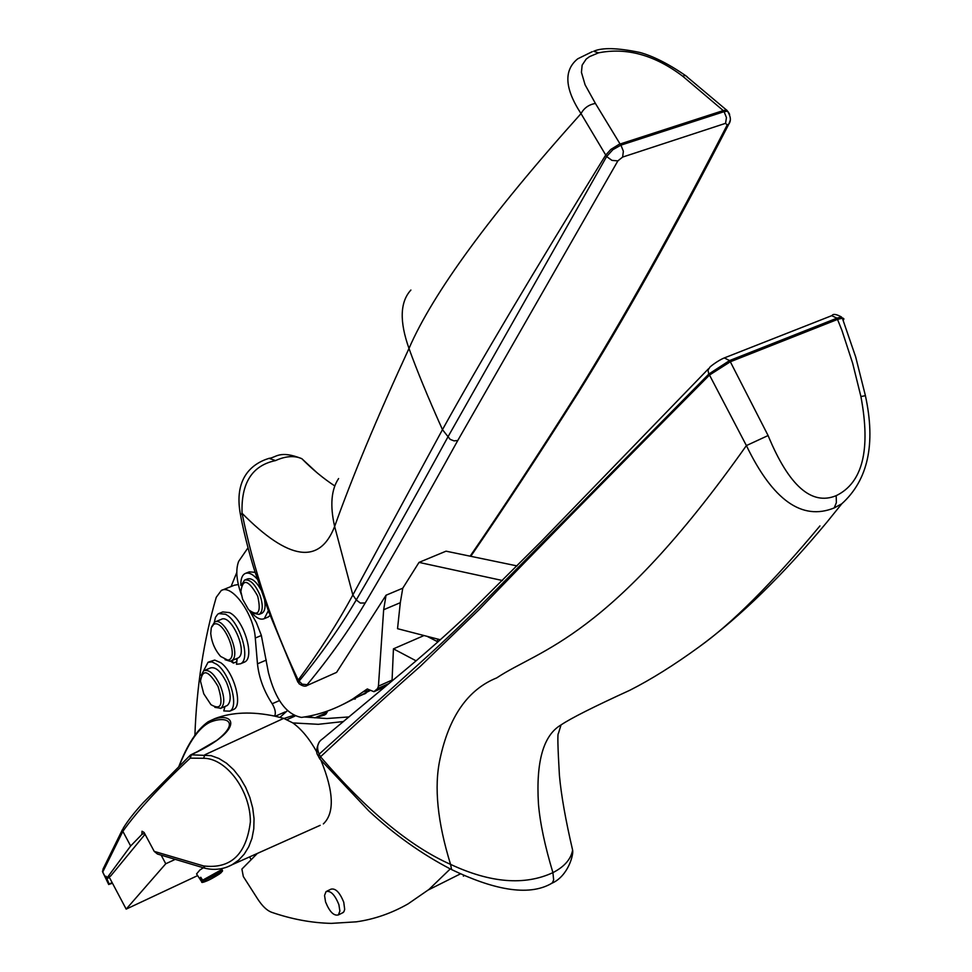 <?xml version="1.0" encoding="UTF-8"?>
<svg xmlns="http://www.w3.org/2000/svg" width="972" height="972" viewBox="0 0 972 972"><rect width="100%" height="100%" fill="white"/><g stroke="black" fill="none" stroke-linecap="round" stroke-linejoin="round"><path stroke-width="1.46" d="M257.349 853.44L241.907 869.077L243.328 876.55L257.702 899.027C262.306 906.086 266.875 910.472 271.395 912.198C291.661 919.208 311.635 922.926 331.318 923.376L356.299 921.833C374.281 919.293 391.534 913.303 408.058 903.887L428.895 889.502L450.255 868.932M463.377 876.137L464.446 875.517M353.03 698.892L355.217 699.062M363.698 694.166L364.937 693.801M437.947 641.909L427.085 636.332M416.113 660.839L393.441 648.846L392.081 680.084L378.436 686.123L383.661 609.736L386.054 595.216L336.579 672.381L307.261 685.406L336.579 672.381M391.983 680.983L392.081 680.084M343.444 704.19L370.405 690.387M307.917 716.352L314.952 717.834L324.514 715.015L326.13 713.946L327.37 711.091M236.791 572.472L231.057 586.541M238.31 584.537L234.374 585.217L221.3 590.466L216.246 597.306C203.804 639.953 196.696 685.892 194.91 735.099M279.948 717.36L287.396 710.654M293.508 715.404L284.043 718.454M304.345 716.984L326.847 718.527L349.009 716.935M251.141 859.722L249.61 856.903M440.352 639.758L397.536 628.69L400.306 602.689L383.661 609.736M502.5 580.527L419.017 562.399L402.773 588.194L400.306 602.689M424.035 635.542L393.441 648.846M437.631 639.054L437.461 641.666M367.319 689.002L373.916 691.687L377.573 688.589L378.436 686.123M247.933 547.916L238.65 561.391C235.528 569.701 236.415 580.746 241.323 594.548M249.646 610.805L256.329 622.505L261.322 635.336L268.442 672.66C275.477 699.755 286.497 714.675 301.502 717.409C319.278 714.967 336.3 708.855 352.593 699.087L366.979 689.148M190.293 755.183L190.233 758.16L203.585 758.269L204.861 754.782L283.715 718.357L274.651 716.109C276.036 712.998 275.222 708.88 272.184 703.752C263.849 690.983 258.941 677.678 257.471 663.827L255.284 638.033C253.911 614.219 232.077 583.905 221.3 590.466M470.132 556.178C502.67 508.793 538.026 454.932 576.238 394.596C622.736 319.982 673.061 230.109 727.202 124.975L725.562 123.335L726.448 117.6L724.079 111.671L620.926 145.144L620.1 144.026L619.006 144.403L610.841 149.421L605.592 155.241C533.434 272.063 479.062 363.54 442.467 429.66L352.848 594.986C337.576 623.234 319.363 651.605 298.21 680.108L298.003 682.368M306.982 685.527L307.261 685.406C305.39 686.827 302.608 686.232 298.902 683.608L298.987 681.275C321.149 654.302 340.236 627.195 356.25 599.943L360.333 603.053L365.205 602.98C392.688 556.567 423.549 502.415 457.763 440.51L617.864 160.89L622.627 157.075L725.562 123.335M365.205 602.98C348.863 630.439 329.52 657.679 307.152 684.701L307.796 684.883M386.054 595.216L402.773 588.194M419.017 562.399L446.039 551.173L517.08 565.923M212.358 719.766L215.128 718.502C232.126 712.148 251.967 711.358 274.651 716.109M236.949 660.583L236.075 658.797M219.368 613.32L222.734 611.947L229.416 612.591C243.68 618.957 255.442 657.862 244.458 662.114L243.583 662.479M220.413 708.467L224.313 706.766M208.786 661.968L214.727 660.073L220.766 662.722C233.948 671.846 243.194 705.49 233.693 709.438L232.745 709.852M836.175 495.671L836.382 502.585L834.207 507.931L841.801 503.775C868.02 480.071 875.894 444.046 865.408 395.701L860.913 396.527C870.888 449.805 862.65 482.853 836.175 495.671C811.559 505.853 788.863 485.806 768.099 435.541L730.324 361.766L837.755 319.326L842.967 318.099L843.89 318.84L843.259 320.517M211.519 627.074L214.605 622.092C224.702 615.884 242.198 656.282 231.36 660.778L237.29 658.299M236.816 661.653L233.377 663.111L232.089 660.474M233.377 663.111L230.498 661.118M214.35 622.226L215.468 617.354L217.74 614.207L218.712 613.587L225.395 614.231C239.634 620.622 251.42 659.563 240.461 663.803L236.5 664.289L237.229 658.323M201.265 675.309L208.032 662.284L212.03 661.908L216.817 664.374C229.987 673.523 239.246 707.203 229.769 711.139L223.779 710.933L224.982 706.486M208.105 668.943L210.474 667.946C215.699 666.585 221.094 671.494 226.622 682.696C231.154 694.251 231.336 701.869 227.193 705.526L226.476 705.842M237.885 658.044C248.759 653.524 231.287 613.186 221.142 619.419L218.651 620.44M842.748 319.193L841.424 316.945L837.001 318.16L729.571 360.563L730.324 361.766L709.56 374.998C603.138 482.148 526.277 560.419 478.965 609.784L420.183 666.44C390.938 692.1 357.72 722.22 320.505 756.787C366.869 810.648 410.22 846.515 450.558 864.375C490.483 883.001 524.613 885.747 552.922 872.637C544.867 845.883 540.055 823.053 538.476 804.148L538.439 803.71C535.924 761.441 543.457 735.184 561.038 724.93L558.414 733.471C557.442 733.216 557.77 747.164 559.41 775.316L559.447 775.632C561.196 795.132 565.582 819.967 572.617 850.123C570.953 859.199 564.392 866.708 552.922 872.637L553.651 879.915L552.412 882.795L550.638 883.9M768.099 435.541L746.399 445.577L708.649 373.43L707.993 370.235L709.669 367.525C709.305 367.149 718.223 360.296 724.322 357.927L729.571 360.563L708.94 373.953L479.694 606.467C458.529 627.487 437.971 646.927 418.045 664.763L319.12 754.175L318.415 756.386L319.363 758.16M319.8 758.998L320.505 756.787L319.12 754.175C316.325 747.322 317.492 742.207 322.643 738.817M552.06 883.135C527.893 897.533 491.03 888.529 451.603 869.588L450.558 864.375C437.485 822.02 433.949 786.98 439.964 759.278L440.024 758.962C449.052 716.558 467.921 689.549 496.643 677.921L496.826 677.824C539.897 649.102 609.371 639.454 746.399 445.577C772.776 500.216 802.046 521.004 834.207 507.931M197.644 875.602L126.178 909.124L165.762 863.756L161.316 855.433M109.095 883.876L105.851 876.173L107.26 877.607L130.649 845.98L122.849 831.352L102.753 872.006L108.73 884.447L112.084 882.503L126.178 909.124M145.059 834.28L110.614 876.064L107.26 877.607M109.107 876.756L109.435 877.497L106.446 878.87M112.084 882.503L109.435 877.497M204.63 868.154L157.452 854.036L154.208 851.375L144.075 832.445L142.009 831.23L141.912 834.413L130.649 845.98M144.5 833.247L141.912 834.413M203.585 758.269C226.61 758.245 250.545 791.038 250.375 821.862C246.341 854.473 230.729 869.175 203.549 865.943L204.983 868.239C214.618 870.487 223.669 869.308 232.126 864.716L227.618 866.83M203.549 865.943L154.208 851.375M108.73 884.447L112.473 883.232M190.864 754.794L211.094 755.645L218.919 758.476L226.537 763.214L233.693 769.751L240.12 777.867L245.588 787.211L249.84 797.404L252.708 808.024L254.044 818.631L253.777 828.837L251.979 838.326L248.723 846.831L244.203 854.169L238.602 860.171L232.126 864.716L320.177 825.325M178.848 766.519C187.292 744.503 197.061 729.583 208.142 721.771L211.422 720.191C233.061 710.86 245.88 727.566 197.911 751.55L191.411 754.709L190.233 758.16C159.858 786.47 137.392 810.867 122.849 831.352L123.225 828.205C127.903 820.599 134.658 812.009 143.479 802.41L189.929 755.56M179.067 766.313C188.714 742.219 198.981 727.554 209.879 722.293C226.124 715.404 240.764 721.832 216.707 740.421L197.523 751.563M325.559 901.919C329.544 911.772 333.821 916.11 338.377 914.919L339.884 911.056L338.876 904.616C334.878 894.762 330.614 890.413 326.082 891.567L324.539 895.443L325.559 901.919M342.351 912.951L343.906 911.76L344.683 909.391L343.748 902.21C339.763 892.369 335.486 888.031 330.942 889.186L326.92 891.154M255.162 572.326L249.257 571.876L245.673 573.31M257.422 579.3C252.744 574.039 248.65 572.119 245.138 573.516C242.064 575.157 240.643 579.118 240.849 585.423L241.457 585.193M251.201 612.129C256.146 618.046 260.508 620.221 264.287 618.642L268.345 610.708M267.665 617.256L270.143 615.531M247.289 579.008L247.374 578.972C251.675 577.733 256.183 581.305 260.897 589.688M264.615 600.356C265.733 607.16 264.834 611.461 261.918 613.247L259.099 614.413L253.072 613.235M297.554 681.384L268.94 612.311L254.895 571.5C252.173 563.456 244.251 535.645 240.521 515.051L242.064 513.277C253.51 569.568 272.221 625.178 298.21 680.108L302.098 684.154L307.152 684.701M592.24 51.686L577.745 58.806C563.553 70.239 564.647 88.513 581.013 113.615C490.313 214.739 432.977 293.022 408.993 348.45C377.306 417.012 352.52 476.353 334.635 526.472L352.848 594.986L356.25 599.943C383.333 553.639 413.853 499.353 447.825 437.108L606.625 156.553L611.959 160.38L617.864 160.89M687.277 76.837L685.139 75.294C660.875 58.575 644.643 53.691 639.649 52.415C617.402 47.822 602.081 47.446 593.673 51.285L598.485 52.853L589.494 56.643L586.165 59.11L582.143 65.124L581.438 72.353L585.095 84.819L595.423 103.445C588.886 104.587 584.087 107.977 581.013 113.615L606.625 156.553L612.834 149.712L620.926 145.144L623.368 151.243L622.627 157.075M598.485 52.853C626.697 47.251 654.8 55.064 682.794 76.278L723.253 110.577L620.087 144.014L595.423 103.445M728.793 112.716L726.692 110.067L723.253 110.577L724.079 111.671L727.542 111.185L729.656 114.332M316.41 472.173L301.83 458.687C294.346 455.394 285.574 456.038 275.513 460.594C252.149 465.467 241.007 483.023 242.064 513.277C288.793 560.528 319.654 564.926 334.635 526.472C329.885 505.586 331.221 489.609 338.608 478.54M227.825 660.158L220.656 656.452C215.006 650.025 211.702 642.395 210.742 633.562L211.289 627.718L213.658 624.449C222.819 618.313 239.148 655.76 229.064 659.794L227.825 660.158M231.36 660.778L229.939 661.227L225.067 659.696M204.059 670.644C209.272 669.283 214.654 674.216 220.194 685.43C224.726 697.009 224.933 704.627 220.802 708.284L214.848 707.337M218.032 686.414C223.621 704.566 221.264 710.654 210.948 704.664L203.768 693.814L200.499 681.178C202.565 668.457 208.409 670.206 218.032 686.414M201.07 877.716L199.782 878.324L200.767 877.254L202.65 880.17L220.365 870.353L222.333 870.037L222.552 870.705M221.227 872.577L219.077 874.241C209.211 880.401 203.646 882.807 202.395 881.458L221.458 871.884M202.395 881.458L199.782 878.324M203.379 880.389L220.219 871.082L222.236 871.519L202.65 880.17M257.823 596.65C261.298 612.664 258.2 616.989 248.528 609.638L242.623 599.202L240.874 591.596C242.696 578.206 248.212 579.519 257.41 595.557L257.823 596.65M241.542 584.986L244.543 580.114C249.828 579.008 254.907 583.856 259.767 594.657L260.229 595.885C263.242 605.459 262.865 611.631 259.099 614.413M201.52 881.507L196.563 873.95L199.855 870.037L203.27 867.802M726.521 110.055L685.139 75.294L682.794 76.278M174.401 859.77L165.762 863.756M283.715 718.357L292.851 722.925C301.551 729.194 309.582 738.975 316.945 752.255M321.015 760.396C333.87 791.973 334.647 813.139 323.348 823.904M860.913 396.527L852.638 363.2L841.874 330.225L837.001 318.16L831.692 315.681M730.288 120.164L728.891 123.991L727.202 124.975M363.637 691.675L370.223 690.205M292.851 722.925L318.306 724.31L343.541 721.528M294.905 716.133L287.08 719.584M314.952 717.834L327.114 712.44M388.836 683.595L377.573 688.589M385.143 686.657L374.099 691.554M279.401 700.618L272.184 703.752M102.449 871.143L102.753 872.006L103.081 868.98L122.533 829.42M197.146 751.866L197.911 751.55M209.879 722.293L211.422 720.191L215.128 718.502M457.763 440.51L454.009 440.875L450.17 439.368L442.467 429.66C427.972 397.305 416.806 370.235 408.993 348.45C399.37 321.428 400.002 301.952 410.889 290.045M334.818 485.964C323.421 478.516 312.425 469.427 301.83 458.687C279.316 449.757 275.975 457.751 269.074 458.334L275.513 460.594M819.943 525.925C772.035 583.334 731.709 623.696 698.965 647C674.082 665.091 651.046 679.501 629.856 690.254C593.673 706.802 570.734 718.357 561.038 724.93M221.288 872.552L219.113 874.229C203.683 883.645 200.912 882.722 201.848 882.005L201.666 881.227M579.045 390.124L577.599 393.794L576.238 394.596M266.279 660.097L257.471 663.827M261.371 635.494L255.284 638.033M367.501 688.954L366.821 689.257M460.57 873.804L428.348 889.939M385.021 686.754L373.916 691.687M842.165 318.087L841.424 316.945C836.248 314.138 833.113 313.664 832.02 315.56M240.461 663.803L244.458 662.114M229.769 711.139L233.693 709.438M220.802 708.284L227.193 705.526M317.978 755.523C315.864 752.729 316.289 748.221 319.241 742.001M102.692 872.042L108.694 884.52M197.365 751.648L191.022 754.722M343.225 912.514L338.377 914.919M268.394 616.953L264.287 618.642M726.692 110.067L727.542 111.185C730.786 116.494 731.236 120.759 728.891 123.991C673.73 230.814 623.307 320.748 577.599 393.794C539.035 454.653 503.411 508.83 470.764 556.312M841.801 503.775L826.868 522.243C783.031 574.987 740.397 616.576 698.965 647M222.321 871.471L221.713 868.591M269.074 458.334C251.554 463.68 233.766 478.674 240.388 514.31M244.968 579.944L246.864 579.178M450.668 869.138C421.593 853.951 394.28 834.523 368.728 810.83L319.873 759.011M207.51 669.186L204.655 670.388M218.129 620.646L215.128 621.873M865.42 395.689L855.676 356.918L842.311 318.075M572.617 850.123C573.784 854.655 568 876.137 552.035 883.171M285.148 711.917L275.27 716.243M366.043 693.133L352.593 699.087M708.394 368.874L541.331 541.38L469.913 612.372C447.971 633.404 423.172 655.286 395.543 678.043L322.655 738.805M724.65 357.793L831.704 315.681"/></g></svg>

